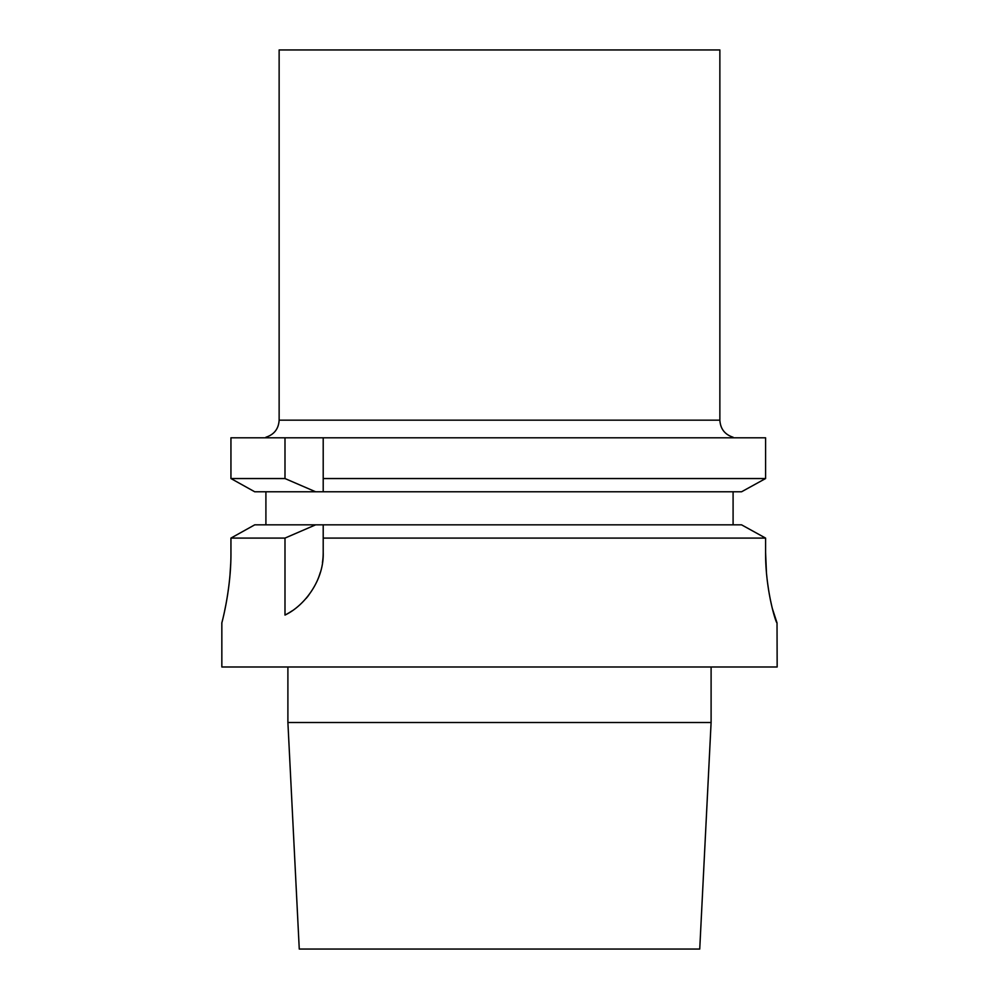 <?xml version="1.0" encoding="UTF-8"?>
<svg xmlns="http://www.w3.org/2000/svg" width="999" height="999" viewBox="0 0 999 999"><rect width="100%" height="100%" fill="white"/><g stroke="black" fill="none" stroke-linecap="round" stroke-linejoin="round"><path stroke-width="1.5" d="M741.558 491.783L765.584 478.546L765.584 437.799L323.201 437.799L323.201 478.546L765.584 478.546L741.558 491.783L323.201 491.783L323.201 437.799L284.99 437.799L284.99 478.546L315.634 491.783L254.733 491.783L230.944 478.546L230.944 437.799L284.99 437.799M265.909 524.837L265.909 491.783M733.091 524.837L733.091 491.783M772.364 608.591L777.022 622.901C776.136 623.701 765.359 590.309 765.584 552.385L765.584 538.086L741.558 524.837L765.584 538.086L323.201 538.086L323.201 552.385A70.517 70.517 0 0 1 322.44 562.774M254.733 524.837L230.944 538.086L254.733 524.837L315.634 524.837L284.99 538.086L230.944 538.086L230.944 552.385C231.169 592.02 220.567 627.147 221.903 622.664C222.452 620.529 231.231 587.749 230.944 552.385M315.634 524.837L323.201 524.837L323.201 538.086L323.201 524.837L741.558 524.837M323.201 478.546L323.201 491.783L315.634 491.783M320.254 572.577A70.517 70.517 0 0 1 316.808 581.743M308.728 595.192A70.517 70.517 0 0 1 306.169 598.364M292.045 610.901A70.517 70.517 0 0 1 284.99 615.072L284.99 538.086M254.733 491.783L230.944 478.546L284.99 478.546M224.575 611.176L225.961 604.32M227.497 595.554L228.871 585.764M229.982 575.049L230.707 563.686M777.022 622.901L777.16 666.982L221.84 666.982L221.84 622.901M323.201 552.385C324.151 579.932 304.745 605.681 284.99 615.072M765.584 552.385L766.433 572.327M767.469 582.205L768.718 590.771M770.266 599.275L771.703 605.844M287.899 722.514L299.263 949.05L699.737 949.05L711.101 722.514L287.899 722.514L287.899 666.982M279.133 420.167L279.133 49.95L719.867 49.95L719.867 420.167L279.133 420.167C278.596 428.858 274.188 434.54 265.909 437.237M733.091 437.237C724.812 434.54 720.404 428.858 719.867 420.167M711.101 722.514L711.101 666.982"/></g></svg>
